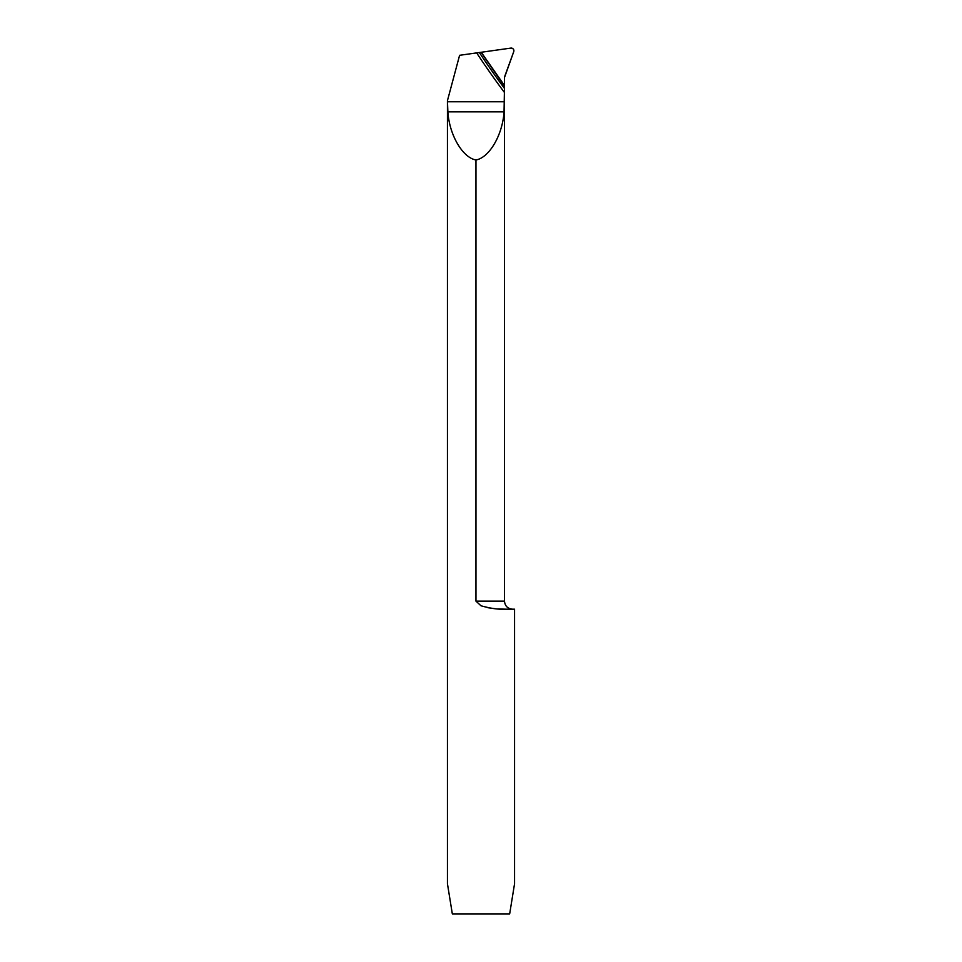 <?xml version="1.0" encoding="UTF-8"?>
<svg xmlns="http://www.w3.org/2000/svg" width="962" height="962" viewBox="0 0 962 962"><rect width="100%" height="100%" fill="white"/><g stroke="black" fill="none" stroke-linecap="round" stroke-linejoin="round"><path stroke-width="1.44" d="M447.438 100.673L447.438 883.693L452.332 913.9L509.668 913.9L514.562 883.693L514.562 609.187L506.036 609.187C499.098 609.643 490.752 608.513 481 605.783L475.962 601.142L475.962 159.981C462.578 157.624 449.374 135.005 447.871 111.832L447.438 100.673L459.595 55.303L476.659 52.898A808.621 808.621 0 0 0 504.389 92.412L504.485 88.444A806.168 806.168 0 0 1 479.353 52.525L476.659 52.898M487.95 607.719L494.985 608.693M497.967 608.934L505.759 609.187M479.353 52.525L481.096 52.285L504.497 86.279L504.485 88.444M504.389 92.412L504.052 111.832C502.561 135.005 489.357 157.624 475.962 159.981M475.962 601.13L504.497 601.13L504.497 85.546L481.24 52.261A804.448 804.448 0 0 0 504.497 85.546L504.497 77.525A2.682 2.682 0 0 1 504.653 76.599L513.732 51.671L504.497 77.525L504.497 86.279L481.24 52.261L510.834 48.1C513.119 48.232 514.081 49.435 513.732 51.671A2.682 2.682 0 0 0 510.834 48.1L481.24 52.261M504.389 101.768L447.546 101.768M504.052 111.832L447.871 111.832M504.497 601.13C504.966 606.024 507.659 608.705 512.542 609.187"/></g></svg>
